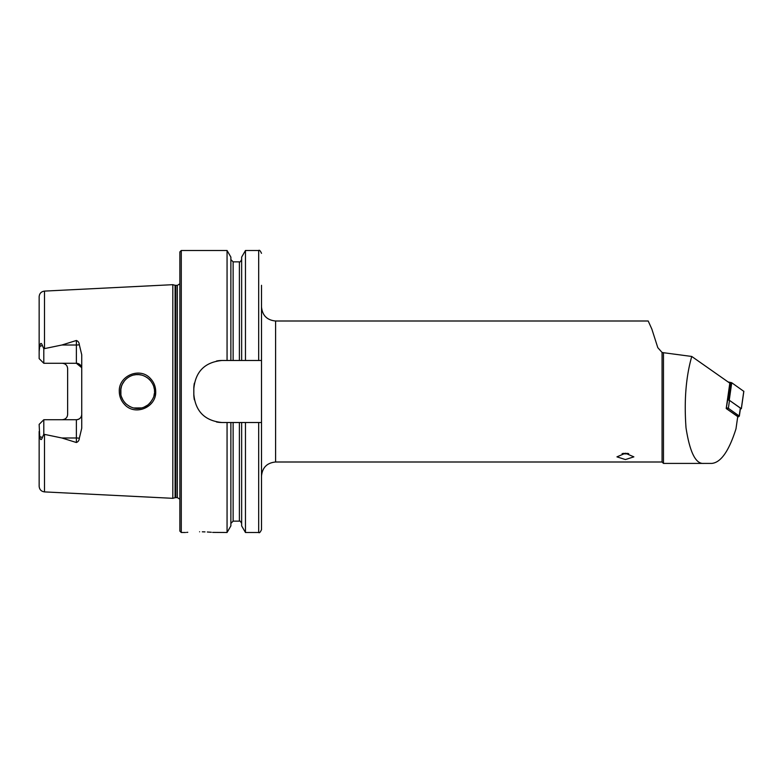 <?xml version="1.0" encoding="UTF-8"?>
<svg xmlns="http://www.w3.org/2000/svg" width="783" height="783" viewBox="0 0 783 783"><rect width="100%" height="100%" fill="white"/><g stroke="black" fill="none" stroke-linecap="round" stroke-linejoin="round"><path stroke-width="1.17" d="M150.395 378.483C153.85 382.104 155.611 386.44 155.709 391.5C156.492 407.287 135.156 416.282 124.634 404.557C121.169 400.925 119.388 396.57 119.29 391.5C118.468 375.654 140 366.718 150.395 378.483M154.486 391.5C154.721 387.634 153.077 383.65 149.553 379.559C143.739 374.568 137.779 373.266 131.642 375.654C124.595 378.346 120.279 385.539 120.641 391.5C120.474 395.689 122.128 399.682 125.613 403.48C131.456 408.579 137.602 409.793 144.062 407.121C149.289 405.741 155.631 396.325 154.486 391.5M625.411 453.22L616.955 456.861L625.411 459.562L633.868 456.861L625.411 453.22M187.773 532.283L186.589 532.391M199.606 531.784C181.421 532.557 181.421 532.557 199.606 531.784C217.791 532.557 217.791 532.557 199.606 531.784M81.735 368.627A5.354 5.354 0 0 0 76.372 363.273L43.799 363.273L43.799 348.758L61.886 345.009L76.372 340.488C78.192 341.202 79.181 342.611 79.318 344.716L81.735 354.777L81.735 428.223L79.318 438.284A5.354 1.83 0 0 0 76.372 437.991L76.372 442.512C78.192 441.798 79.181 440.389 79.318 438.284M153.938 395.758L154.398 393.193M120.876 388.72L120.895 394.397M121.561 396.991L123.019 400.133M124.194 401.865L125.936 403.793M128.96 406.074L130.595 406.915M133.717 407.972L141.645 407.923M144.111 407.101L147.517 405.183M148.731 404.214L150.727 402.129M179.865 391.5L179.865 251.911L181.274 250.501L181.274 532.499L179.865 531.089L179.865 391.5M172.818 391.5L172.818 284.679L175.089 285.286L175.089 497.714L172.818 498.321L172.818 391.5M193.822 388.681L193.822 394.319C195.466 411.437 204.862 420.833 222.02 422.517L261.502 422.517L261.502 360.483L222.02 360.483C204.892 362.137 195.496 371.534 193.822 388.681A28.198 28.198 0 0 1 194.37 383.141M227.06 360.483L227.06 250.501L181.274 250.501M81.735 414.373A5.354 5.354 0 0 1 76.372 419.727C79.69 419.355 81.471 417.564 81.735 414.373A5.354 5.354 0 0 1 76.372 419.727L43.799 419.727L39.15 424.376L39.708 436.581C40.403 440.222 41.303 440.535 42.39 437.501L43.799 434.242L61.886 437.991L76.372 442.512M62.278 363.273C65.596 363.655 67.377 365.436 67.632 368.627L67.632 414.373C67.377 417.564 65.596 419.345 62.278 419.727M662.066 352.448L662.066 461.999L663.475 463.409L663.475 352.712L662.066 352.448L657.798 347.662L651.857 329.085L648.197 321.001L275.596 321.001C267.032 320.169 262.334 315.471 261.502 306.907M691.751 356.461L729.815 383.161L726.203 408.52L737.733 416.605L735.991 428.82C728.963 451.037 720.889 462.567 711.776 463.409L703.77 463.409C695.735 464.172 689.823 452.339 686.025 427.909C684.019 400.72 685.928 376.907 691.751 356.461L663.475 352.712M698.191 463.409L687.768 463.409M44.504 434.457L44.504 491.9C41.235 491.44 39.444 489.561 39.15 486.263L39.15 431.443M43.799 363.273L39.15 358.624L39.15 296.737C39.444 293.439 41.235 291.56 44.504 291.1L172.818 284.679M39.15 351.557L39.708 346.419C40.403 342.778 41.303 342.465 42.39 345.499L43.799 348.758M79.318 344.716A5.354 1.83 0 0 1 76.372 345.009L76.372 363.273L81.628 367.609M230.877 360.483L230.877 257.108L227.06 250.501M241.644 360.483L241.644 257.108L245.461 250.501L245.461 360.483M261.502 360.483L261.502 285.306M230.877 422.517L230.877 525.892L227.06 532.499L227.06 422.517M227.06 532.499L212.653 532.391M211.332 532.274L209.58 532.146M209.55 532.146L207.329 532M204.999 531.892L202.327 531.814M258.684 422.517L258.684 532.499L245.461 532.499L241.644 525.892L241.644 422.517M245.461 532.499L245.461 422.517M258.684 532.499C259.359 533.223 260.299 532.283 261.502 529.68L261.502 422.517M154.29 388.975L153.83 386.851M139.022 374.646L136.134 374.646M124.585 380.646L122.256 384.296M121.551 386.039L120.709 390.022M121.571 385.98L122.677 383.464M124.194 381.135L126.063 379.089M129.058 376.877L129.802 376.466M133.678 375.037L136.017 374.656M138.875 374.636L141.576 375.067M144.248 375.957L146.979 377.445M147.527 377.827L150.835 380.998M222.02 360.483A28.198 28.198 0 0 0 216.509 361.022M193.822 394.319A28.198 28.198 0 0 0 194.37 399.829M216.48 421.968A28.198 28.198 0 0 0 222.02 422.517M63.354 363.381A5.354 5.354 0 0 1 66.115 364.898A5.354 5.354 0 0 0 63.354 363.381M63.354 419.619A5.354 5.354 0 0 0 66.115 418.102A5.354 5.354 0 0 1 63.354 419.619M43.799 419.727L43.799 434.242M700.022 463.409L711.776 463.409M663.475 463.409L703.77 463.409M726.321 407.689L728.376 408.305L739.348 416.096L738.349 416.85L726.516 408.736M740.385 408.795L741.305 408.667L729.247 400.211L727.446 399.77L729.502 400.387L740.473 408.168L739.348 416.096M737.684 416.957L738.349 416.85M728.092 381.947L731.733 382.75L743.781 391.334M628.69 453.543A6.655 2.496 -0 0 1 626.126 453.856A6.655 2.496 -0 0 1 622.133 453.543M627.447 453.347A5.638 2.114 -0 0 1 626.018 453.474A5.638 2.114 -0 0 1 623.376 453.347M662.066 461.999L275.596 461.999L275.596 321.001M179.865 499.202L177.33 497.616L177.33 285.384L175.089 285.286M177.33 497.616L175.813 497.616L175.813 285.384M44.504 348.543L44.504 291.1M233.128 360.483L233.128 261.855L230.877 259.594M239.392 360.483L239.392 261.855L233.128 261.855M258.684 360.483L258.684 250.501L245.461 250.501M239.392 422.517L239.392 521.145L233.128 521.145L233.128 422.517M42.39 345.499L39.708 346.419M61.886 345.009L76.372 345.009L76.372 340.488M42.39 437.501L39.708 436.581M76.372 419.727L76.372 437.991L61.886 437.991M729.502 400.387L728.376 408.305L727.456 409.069M738.3 416.673L739.221 415.92L740.346 408.002M726.232 408.54L727.691 399.819M728.513 399.976L731.009 382.515M729.247 400.211L731.733 382.75M741.305 408.667L743.801 391.206M275.596 461.999C267.032 462.831 262.334 467.529 261.502 476.093M175.813 497.616L175.089 497.714M44.504 491.9L172.818 498.321M239.392 261.855C239.715 262.511 240.469 261.757 241.644 259.594M258.684 250.501C259.359 249.777 260.299 250.717 261.502 253.32M185.502 532.499L181.274 532.499M233.128 521.145L230.877 523.406M239.392 521.145C239.715 520.489 240.469 521.243 241.644 523.406M177.33 285.384L179.865 283.798M741.354 408.736L743.85 391.275"/></g></svg>
